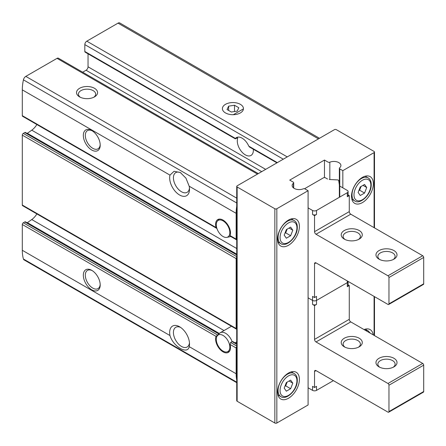 <?xml version="1.0" encoding="UTF-8"?>
<svg xmlns="http://www.w3.org/2000/svg" width="446" height="446" viewBox="0 0 446 446"><rect width="100%" height="100%" fill="white"/><g stroke="black" fill="none" stroke-linecap="round" stroke-linejoin="round"><path stroke-width="0.67" d="M277.579 238.972A15.437 8.914 -60 0 1 284.319 223.435A15.437 8.914 -60 0 1 296.211 219.298A15.437 8.914 -60 0 1 296.211 237.127A15.437 8.914 -60 0 1 280.774 246.041A15.437 8.914 -60 0 1 277.579 238.972M324.465 160.053L328.022 162.104A1.405 0.808 0 0 0 329.828 162.193A7.019 4.053 0 0 1 337.109 161.892A7.019 4.053 0 0 1 340.911 165.494A7.019 4.053 0 0 1 339.612 167.841A1.405 0.808 0 0 0 339.356 168.309A1.405 0.808 0 0 0 339.763 168.883L342.823 170.651L374.082 152.604A1.405 0.808 0 0 0 374.495 152.03A1.405 0.808 0 0 0 374.082 151.456L336.373 129.686A1.405 0.808 0 0 0 334.388 129.686L237.138 185.831A1.405 0.808 0 0 0 236.731 186.406L236.731 400.681A1.405 0.808 0 0 0 237.138 401.255L274.848 423.025A1.405 0.808 0 0 0 276.832 423.025L308.091 404.979L308.091 190.704L305.031 188.937A1.405 0.808 0 0 0 303.23 188.848A7.019 4.053 0 0 1 295.943 189.149A7.019 4.053 0 0 1 292.147 185.547A7.019 4.053 0 0 1 293.44 183.2A1.405 0.808 0 0 0 293.702 182.732A1.405 0.808 0 0 0 293.29 182.158L289.733 180.106L324.465 160.053L324.465 177.575M236.731 186.406A1.405 0.808 0 0 0 237.138 186.98L274.848 208.75A1.405 0.808 0 0 0 276.832 208.75L308.091 190.704M277.579 391.945A15.437 8.914 -60 0 1 284.319 376.407A15.437 8.914 -60 0 1 296.211 372.271A15.437 8.914 -60 0 1 296.211 390.099A15.437 8.914 -60 0 1 280.774 399.008A15.437 8.914 -60 0 1 277.579 391.945M351.509 196.29A15.437 8.914 -60 0 1 358.244 180.753A15.437 8.914 -60 0 1 370.141 176.616A15.437 8.914 -60 0 1 370.141 194.445A15.437 8.914 -60 0 1 354.704 203.354A15.437 8.914 -60 0 1 351.509 196.29M342.823 170.651L342.823 187.838M364.031 329.566A15.437 8.914 -60 0 1 370.141 329.588A15.437 8.914 -60 0 1 373.218 334.868M236.731 346.592A1.405 0.808 120 0 0 236.146 347.969L230.069 344.463L230.627 342.489L232.115 341.63L232.957 341.653M230.069 344.463A10.526 6.077 60 0 1 228.313 352.39A10.526 6.077 60 0 1 219.081 348.254A10.526 6.077 60 0 1 216.031 336.356L22.3 224.505L22.3 250.29A42.102 24.307 120 0 0 23.426 259.014A3.507 2.024 120 0 0 24.062 259.89L236.731 382.674M218.78 334.126L216.031 336.356M236.731 206.236A42.102 24.307 120 0 0 236.146 213.333L236.146 239.117A1.405 0.808 120 0 0 236.441 239.758L230.069 236.079L230.069 235.605A10.526 6.077 60 0 0 227.02 223.714A10.526 6.077 60 0 0 217.787 219.571A10.526 6.077 60 0 0 216.031 227.505L216.617 228.302M219.17 333.686L25.483 221.863A1.405 0.808 120 0 0 24.781 221.93L23.292 222.788A1.405 0.808 120 0 0 22.3 224.505M27.117 222.805A2.107 1.215 120 0 0 27.362 222.654L31.761 219.555A12.633 7.292 120 0 0 36.867 213.913M236.731 343.532L235.388 342.757L236.731 341.77M82.661 72.207L86.056 70.245A2.804 1.622 120 0 0 88.04 66.811L88.04 53.821M258.306 173.617L58.437 58.22A2.804 1.622 120 0 0 57.032 58.359L25.818 76.383A3.507 2.024 120 0 0 23.426 79.845A42.102 24.307 120 0 0 22.3 89.869L22.3 115.653A1.405 0.808 120 0 0 22.59 116.294L216.611 228.313M236.441 239.758A1.405 0.808 120 0 0 236.731 239.825M27.117 133.426A2.107 1.215 120 0 0 27.362 133.276L31.761 130.182A12.633 7.292 120 0 0 36.867 124.534M236.731 256.64L23.292 133.41A1.405 0.808 120 0 0 22.3 135.132L22.3 205.026A1.405 0.808 120 0 0 22.59 205.673L236.441 329.137A1.405 0.808 120 0 0 236.731 329.198M23.292 133.41L24.781 132.551A1.405 0.808 120 0 1 25.483 132.484L236.731 254.443M237.082 137.959L237.679 138.305L237.082 137.959L235.839 138.678L84.818 51.485A1.405 0.808 120 0 0 85.108 52.126L235.293 138.834M84.818 51.485L84.818 44.611A2.804 1.622 120 0 1 86.803 41.171L118.017 23.147A3.507 2.024 120 0 1 119.773 22.975L319.498 138.282M236.146 347.969L236.146 373.754A42.102 24.307 120 0 0 236.731 380.176M236.731 257.219A1.405 0.808 120 0 0 236.146 258.596L236.146 328.49A1.405 0.808 120 0 0 236.441 329.137M169.976 335.548A14.032 8.1 60 0 1 179.587 326.773A14.032 8.1 60 0 1 189.511 343.961A14.032 8.1 60 0 1 189.193 346.642C187.749 355.033 173.132 346.575 169.976 335.548L22.3 250.29M91.764 270.343L91.764 270.343A11.93 6.885 60 0 1 100.199 284.949A11.93 6.885 60 0 1 91.764 289.822A11.93 6.885 60 0 1 83.33 275.21A11.93 6.885 60 0 1 91.764 270.343M79.605 96.888A10.526 6.077 0 0 0 94.491 96.888A10.526 6.077 0 0 0 94.491 88.291A10.526 6.077 0 0 0 79.605 88.291A10.526 6.077 0 0 0 79.605 96.888L79.605 96.888M236.146 213.333L189.193 186.227L185.949 178.171L180.346 172.524L174.052 171.303L169.976 175.127L22.3 89.869M225.481 112.927A10.526 6.077 0 0 0 240.366 112.927A10.526 6.077 0 0 0 240.366 104.336A10.526 6.077 0 0 0 225.481 104.336A10.526 6.077 0 0 0 225.481 112.927L225.481 112.927M189.193 186.227A14.032 8.1 60 0 1 189.511 189.271A14.032 8.1 60 0 1 178.333 194.188A14.032 8.1 60 0 1 169.976 175.127M91.764 130.544L91.764 130.544A11.93 6.885 60 0 1 100.199 145.156A11.93 6.885 60 0 1 91.764 150.029A11.93 6.885 60 0 1 83.33 135.417A11.93 6.885 60 0 1 91.764 130.544L91.764 130.544M235.839 138.678L235.416 138.427A11.373 6.567 60 0 1 236.413 137.597A11.373 6.567 60 0 1 242.1 138.16A11.373 6.567 60 0 1 248.79 146.154L249.504 147.013M237.646 137.825L237.679 138.305A11.373 6.567 -120 0 0 241.13 151.083A11.373 6.567 -120 0 0 251.014 155.437A11.373 6.567 -120 0 0 253.328 149.248M189.461 188.1A11.373 6.567 60 0 1 187.153 192.304A11.373 6.567 60 0 1 177.475 188.218A11.373 6.567 60 0 1 173.678 175.64A11.373 6.567 60 0 1 175.78 172.608A11.373 6.567 60 0 1 180.92 172.875M189.461 342.79A11.373 6.567 60 0 1 189.255 343.966A11.373 6.567 60 0 1 187.153 346.999A11.373 6.567 60 0 1 175.78 340.432A11.373 6.567 60 0 1 175.78 327.297A11.373 6.567 60 0 1 180.574 327.403M93.755 97.273A8.625 4.978 0 0 0 95.678 94.139A8.625 4.978 0 0 0 87.048 89.161A8.625 4.978 0 0 0 78.424 94.139A8.625 4.978 0 0 0 80.347 97.273M100.183 144.554A10.526 6.077 60 0 1 98.02 148.83A10.526 6.077 60 0 1 87.494 142.753A10.526 6.077 60 0 1 87.494 130.6A10.526 6.077 60 0 1 92.277 130.862M100.183 284.353A10.526 6.077 60 0 1 98.02 288.623A10.526 6.077 60 0 1 87.494 282.547A10.526 6.077 60 0 1 87.494 270.393A10.526 6.077 60 0 1 92.277 270.655M230.682 236.436A10.526 6.077 60 0 1 229.701 236.781L226.847 237.361A9.583 5.536 60 0 1 218.256 231.457A9.583 5.536 60 0 1 217.436 221.06A9.583 5.536 60 0 1 223.05 220.865A9.583 5.536 60 0 1 229.528 230.136A9.583 5.536 60 0 1 226.847 237.361M217.436 335.648A9.583 5.536 60 0 1 223.05 335.448A9.583 5.536 60 0 1 229.528 344.725A9.583 5.536 60 0 1 226.847 351.95A9.583 5.536 60 0 1 218.256 346.04A9.583 5.536 60 0 1 217.436 335.648L219.365 333.469A10.526 6.077 60 0 1 220.268 332.727A10.526 6.077 60 0 1 225.531 333.246A10.526 6.077 60 0 1 232.115 341.63L236.731 344.295M364.572 193.046L366.718 187.504L364.572 184.449L360.273 186.93L358.127 192.466L360.273 195.526L364.572 193.046L359.61 190.18L361.043 186.489M290.641 235.728L292.793 230.192L290.641 227.131L286.343 229.612L284.197 235.154L286.343 238.209L290.641 235.728L285.68 232.862L287.113 229.172M290.641 388.7L292.793 383.159L290.641 380.103L286.343 382.584L284.197 388.12L286.343 391.181L290.641 388.7L285.68 385.835L287.113 382.144M358.84 190.62L359.61 190.18M362.999 185.358L366.718 187.504M284.916 386.275L285.68 385.835M289.069 381.012L292.793 383.159M284.916 233.303L285.68 232.862M289.069 228.04L292.793 230.192M308.091 207.892L312.557 210.467A2.804 1.622 0 0 0 316.526 210.467L347.289 192.711L347.289 196.719A2.804 1.622 0 0 0 348.114 195.571L348.114 191.563A2.804 1.622 0 0 0 347.289 190.414L340.231 186.344M347.289 196.719L349.274 195.571L348.114 194.902M312.557 214.481A2.804 1.622 0 0 0 316.526 214.481L314.542 215.624L312.557 214.481L312.557 210.467M316.526 304.428A2.804 1.622 180 0 1 312.557 304.428L312.557 300.42L308.091 297.839L312.557 300.42L312.557 296.406L314.542 297.554L316.526 296.406L316.526 300.42L347.289 282.658A2.804 1.622 0 0 0 348.114 281.515A2.804 1.622 180 0 1 347.289 282.658L316.526 300.42A2.804 1.622 180 0 1 312.557 300.42A2.804 1.622 0 0 0 316.526 300.42L316.526 304.428L314.542 305.577L314.542 339.378A2.107 1.215 60 0 0 316.03 341.954L387.975 383.493A1.405 0.808 60 0 1 388.968 385.21L388.968 411.569A1.405 0.808 60 0 1 388.678 412.21A1.405 0.808 60 0 1 387.975 412.137L316.03 370.604L314.542 371.462L314.542 387.502L312.557 386.359L312.557 390.367L308.091 387.791M314.542 297.554L314.542 263.753L316.03 262.895A2.107 1.215 -120 0 0 314.976 262.789A2.107 1.215 -120 0 0 314.542 263.753M316.03 262.895L387.975 304.428A1.405 0.808 -120 0 0 388.678 304.501A1.405 0.808 -120 0 0 388.968 303.854L388.968 277.501A1.405 0.808 -120 0 0 387.975 275.784L316.03 234.245L350.762 214.191A2.107 1.215 -120 0 1 349.274 211.616L349.274 195.571M314.542 215.624L314.542 231.669A2.107 1.215 -120 0 0 316.03 234.245M388.678 304.501L423.41 284.448A1.405 0.808 -120 0 0 423.7 283.801L423.7 257.448A1.405 0.808 -120 0 0 422.708 255.731L350.762 214.191M327.554 179.024L325.457 177.815A1.405 0.808 0 0 0 323.473 177.815L304.529 188.747M359.197 230.521A10.526 6.077 180 0 1 359.197 239.117A10.526 6.077 180 0 1 344.312 239.117A10.526 6.077 180 0 1 344.312 230.521A10.526 6.077 180 0 1 359.197 230.521M393.93 250.574A10.526 6.077 180 0 1 393.93 259.165A10.526 6.077 180 0 1 379.044 259.165A10.526 6.077 180 0 1 379.044 250.574A10.526 6.077 180 0 1 393.93 250.574M379.78 259.555A8.625 4.978 180 0 1 377.862 256.422A8.625 4.978 180 0 1 383.186 251.817A8.625 4.978 180 0 1 392.586 252.899A8.625 4.978 180 0 1 395.117 256.422A8.625 4.978 180 0 1 393.194 259.555M345.053 239.502A8.625 4.978 180 0 1 343.13 236.369A8.625 4.978 180 0 1 348.454 231.764A8.625 4.978 180 0 1 357.854 232.845A8.625 4.978 180 0 1 360.385 236.369A8.625 4.978 180 0 1 358.461 239.502M339.356 184.884L338.709 180.636A1.405 0.808 0 0 0 337.432 179.9L329.293 179.493M347.289 192.711A2.804 1.622 0 0 0 348.114 191.563M333.396 380.628L316.526 390.367L316.526 386.359L314.542 387.502M348.114 284.849L349.274 285.524L347.289 286.667A2.804 1.622 180 0 0 348.114 285.524L348.114 281.415M349.274 285.524L349.274 319.325L314.542 339.378M388.678 412.21L423.41 392.157A1.405 0.808 60 0 0 423.7 391.516L423.7 365.157A1.405 0.808 60 0 0 422.708 363.44L350.762 321.906A2.107 1.215 60 0 1 349.274 319.325M314.542 371.462A2.107 1.215 60 0 1 314.976 370.498A2.107 1.215 60 0 1 316.03 370.604M312.557 304.428L314.542 305.577M344.312 346.826A10.526 6.077 0 0 0 359.197 346.826A10.526 6.077 0 0 0 359.197 338.23A10.526 6.077 0 0 0 344.312 338.23A10.526 6.077 0 0 0 344.312 346.826L344.312 346.826M379.044 366.88A10.526 6.077 0 0 0 393.93 366.88A10.526 6.077 0 0 0 393.93 358.283A10.526 6.077 0 0 0 379.044 358.283A10.526 6.077 0 0 0 379.044 366.88L379.044 366.88M393.194 367.264A8.625 4.978 0 0 0 395.117 364.131A8.625 4.978 0 0 0 386.487 359.153A8.625 4.978 0 0 0 377.862 364.131A8.625 4.978 0 0 0 379.78 367.264M358.461 347.211A8.625 4.978 0 0 0 360.385 344.078A8.625 4.978 0 0 0 351.755 339.099A8.625 4.978 0 0 0 343.13 344.078A8.625 4.978 0 0 0 345.053 347.211M316.526 390.367A2.804 1.622 180 0 1 312.557 390.367M243.444 108.863L233.319 114.706A10.526 6.077 180 0 1 222.398 108.634A10.526 6.077 180 0 1 228.893 103.02A10.526 6.077 180 0 1 240.366 104.336A10.526 6.077 180 0 1 243.449 108.634A10.526 6.077 180 0 1 243.444 108.863M234.496 105.245L228.625 106.154L227.053 109.543L231.351 112.024L237.222 111.115L238.794 107.726L234.496 105.245L234.496 111.533M228.625 110.446L228.625 106.154M276.832 208.75L276.832 423.025M374.082 152.604L374.082 227.655M374.082 296.406L374.082 335.37M218.897 333.998L24.781 221.93M236.731 346.018L230.627 342.489M217.458 334.89L23.292 222.788M224.026 330.558L31.761 219.555M219.343 333.497L27.362 222.654M261.702 171.654L86.056 70.245M265.671 169.363L88.04 66.811M216.031 227.505L22.3 115.653M236.146 239.117L230.069 235.605M236.731 248.517L31.761 130.182M236.146 373.754L189.193 346.642M236.146 328.49L22.3 205.026M236.146 258.596L22.3 135.132M257.481 174.091L57.032 58.359M236.731 198.152L25.818 76.383M236.731 382.161L23.426 259.014M236.731 202.991L23.426 79.845M318.472 138.879L118.017 23.147M287.252 156.903L86.803 41.171M277.328 162.628L248.79 146.154M283.282 159.194L84.818 44.611M237.138 186.98L237.138 401.255M274.848 208.75L274.848 423.025M293.44 183.2L293.44 187.894M329.828 162.193L329.828 179.515M339.763 168.883L339.763 197.054M236.731 254.922L24.781 132.551M236.731 254.153L27.362 133.276M368.095 177.87C370.531 179.325 371.551 182.135 371.156 186.311C370.303 195.621 359.693 204.742 354.765 200.962A13.33 7.699 -60 0 1 352.005 194.857A13.33 7.699 -60 0 1 357.826 181.438A13.33 7.699 -60 0 1 368.095 177.87L365.196 176.192M353.99 194.857A11.93 6.885 -60 0 1 366.64 179.119A11.93 6.885 -60 0 1 366.64 195.989A11.93 6.885 -60 0 1 353.99 194.857M365.19 330.235A13.33 7.699 -60 0 1 368.095 330.843L365.196 329.165M294.17 220.553C296.601 222.008 297.621 224.817 297.226 228.993C296.378 238.303 285.763 247.424 280.835 243.644A13.33 7.699 -60 0 1 278.075 237.54A13.33 7.699 -60 0 1 283.896 224.121A13.33 7.699 -60 0 1 294.17 220.553L291.271 218.88M280.06 237.54A11.93 6.885 -60 0 1 292.71 221.801A11.93 6.885 -60 0 1 292.71 238.671A11.93 6.885 -60 0 1 280.06 237.54M294.17 373.525C296.601 374.98 297.621 377.79 297.226 381.966C296.378 391.276 285.763 400.397 280.835 396.617A13.33 7.699 -60 0 1 278.075 390.512A13.33 7.699 -60 0 1 283.896 377.093A13.33 7.699 -60 0 1 294.17 373.525L291.271 371.847M280.06 390.512A11.93 6.885 -60 0 1 292.71 374.774A11.93 6.885 -60 0 1 292.71 391.644A11.93 6.885 -60 0 1 280.06 390.512M316.526 210.467L316.526 214.481M314.542 231.669L349.274 211.616M347.289 286.667L347.289 280.941M388.968 303.854L423.7 283.801M388.968 277.501L423.7 257.448M387.975 275.784L422.708 255.731M350.762 321.906L316.03 341.954M422.708 363.44L387.975 383.493M423.7 365.157L388.968 385.21M423.7 391.516L388.968 411.569M236.731 343.821L232.963 341.647M276.921 162.868L249.492 147.035M374.495 152.03L374.495 227.895M374.495 296.646L374.495 335.604M293.702 182.732L293.702 188.089M339.356 168.309L339.356 197.288M217.436 221.06L219.159 219.114M226.847 351.95L229.395 351.431M220.268 332.727L231.463 326.26M354.765 200.962L351.866 199.29M368.095 330.843L370.308 333.19M280.835 243.644L277.936 241.972M280.835 396.617L277.936 394.939"/></g></svg>
